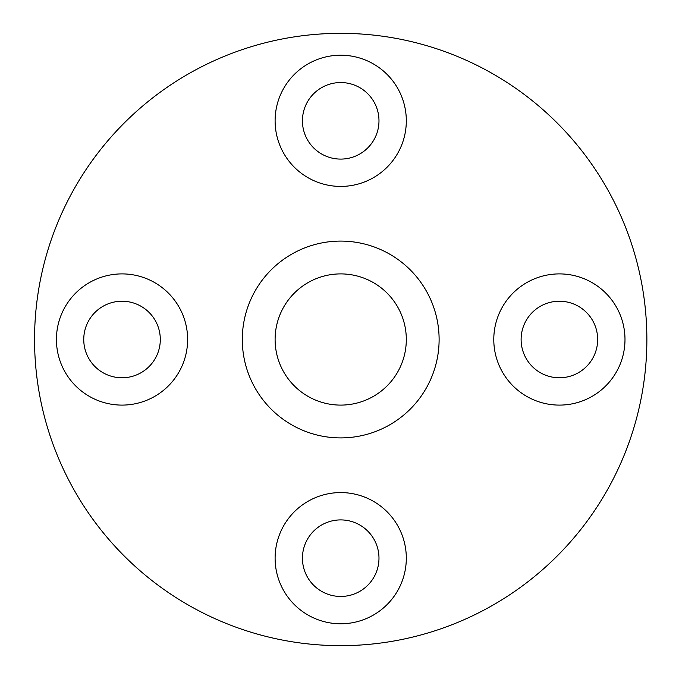 <?xml version="1.0" encoding="UTF-8"?>
<svg xmlns="http://www.w3.org/2000/svg" width="679" height="679" viewBox="0 0 679 679"><rect width="100%" height="100%" fill="white"/><g stroke="black" fill="none" stroke-linecap="round" stroke-linejoin="round"><path stroke-width="1.02" d="M34.553 339.5A306.153 306.153 0 0 1 493.786 74.359A306.153 306.153 0 0 1 493.786 604.641A306.153 306.153 0 0 1 34.553 339.5M242.301 339.5A98.404 98.404 0 0 1 389.907 254.277A98.404 98.404 0 0 1 389.907 424.723A98.404 98.404 0 0 1 242.301 339.5M406.314 120.82A65.608 65.608 0 0 0 340.705 55.211A65.608 65.608 0 0 0 275.105 120.82A65.608 65.608 0 0 0 340.705 186.419A65.608 65.608 0 0 0 406.314 120.82M56.425 339.5A65.608 65.608 0 0 1 154.829 282.685A65.608 65.608 0 0 1 154.829 396.315A65.608 65.608 0 0 1 56.425 339.5M275.105 558.18A65.608 65.608 0 0 1 373.509 501.365A65.608 65.608 0 0 1 373.509 614.996A65.608 65.608 0 0 1 275.105 558.18M493.786 339.5A65.608 65.608 0 0 1 592.19 282.685A65.608 65.608 0 0 1 592.19 396.315A65.608 65.608 0 0 1 493.786 339.5M275.105 339.5A65.608 65.608 0 0 1 373.509 282.685A65.608 65.608 0 0 1 373.509 396.315A65.608 65.608 0 0 1 275.105 339.5M302.435 120.82A38.27 38.27 0 0 1 359.845 87.676A38.27 38.27 0 0 1 359.845 153.963A38.27 38.27 0 0 1 302.435 120.82M521.116 339.5A38.27 38.27 0 0 1 578.525 306.356A38.27 38.27 0 0 1 578.525 372.644A38.27 38.27 0 0 1 521.116 339.5M302.435 558.18A38.27 38.27 0 0 1 359.845 525.037A38.27 38.27 0 0 1 359.845 591.324A38.27 38.27 0 0 1 302.435 558.18M83.755 339.5A38.27 38.27 0 0 1 141.164 306.356A38.27 38.27 0 0 1 141.164 372.644A38.27 38.27 0 0 1 83.755 339.5"/></g></svg>
